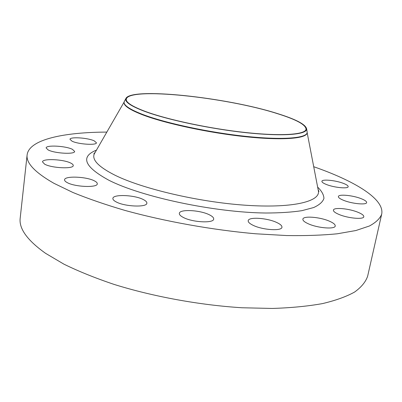 <?xml version="1.0" encoding="UTF-8"?>
<svg xmlns="http://www.w3.org/2000/svg" width="402" height="402" viewBox="0 0 402 402"><rect width="100%" height="100%" fill="white"/><g stroke="black" fill="none" stroke-linecap="round" stroke-linejoin="round"><path stroke-width="0.6" d="M72.033 141.182C78.284 144.333 96.797 145.499 96.435 142.78L94.209 140.841C87.862 137.775 69.812 136.595 69.983 139.323L72.033 141.182M48.129 149.926C54.622 153.469 75.048 154.564 74.636 151.423L72.45 149.348C65.843 145.906 45.954 144.79 46.135 147.946L48.129 149.926M44.627 164.157C51.587 168.177 73.656 169.172 73.239 165.534C73.305 164.775 72.526 163.986 70.898 163.157C63.802 159.267 42.356 158.242 42.511 161.9L44.627 164.157M67.069 182.523C74.727 187.03 97.651 187.925 97.279 183.82C97.364 182.89 96.45 181.93 94.535 180.935C86.726 176.589 64.496 175.654 64.581 179.789C64.496 180.659 65.325 181.568 67.069 182.523M116.032 201.839C124.519 206.688 147.107 207.588 146.861 203.181C146.976 202.03 145.82 200.834 143.398 199.598C134.765 194.925 112.912 194 112.882 198.432C112.766 199.508 113.816 200.643 116.032 201.839M183.418 217.497C192.613 222.422 213.769 223.442 213.678 219.07C213.824 217.693 212.346 216.251 209.251 214.743C199.92 210 179.493 208.975 179.347 213.361C179.191 214.653 180.548 216.03 183.418 217.497M253.21 225.361C262.757 230.06 281.918 231.256 281.948 227.246C282.103 225.738 280.31 224.13 276.561 222.417C266.913 217.874 248.426 216.703 248.2 220.718C248.029 222.13 249.697 223.678 253.21 225.361M308.51 223.874C317.947 228.16 335.147 229.482 335.228 225.994C335.368 224.512 333.369 222.884 329.233 221.105C319.716 216.949 303.113 215.678 302.877 219.155C302.711 220.557 304.585 222.13 308.51 223.874M339.162 214.522C348.157 218.341 363.745 219.703 363.81 216.728C363.921 215.382 361.9 213.869 357.74 212.181C348.685 208.467 333.615 207.161 333.419 210.125C333.278 211.397 335.193 212.864 339.162 214.522M343.795 200.407C352.182 203.799 366.604 205.141 366.629 202.573C366.714 201.412 364.82 200.08 360.941 198.578C352.504 195.272 338.529 193.975 338.394 196.533C338.283 197.633 340.082 198.925 343.795 200.407M326.71 184.608C334.479 187.659 348.192 188.96 348.167 186.679C348.232 185.694 346.549 184.558 343.112 183.267C335.303 180.277 321.982 179.016 321.907 181.292C321.816 182.227 323.414 183.332 326.71 184.608M314.615 171.403L314.52 170.9M144.635 111.354C131.052 106.198 124.771 101.992 125.786 98.746C129.776 86.711 227.185 97.41 277.561 113.595C296.138 119.374 305.837 124.514 306.656 129.012C306.801 134.554 283.958 136.635 247.486 132.841C211.095 129.082 167.332 119.821 144.635 111.354M307.043 131.273L307.168 132.67C306.369 138.218 282.722 140.228 246.004 136.368C209.362 132.539 165.825 123.213 143.167 114.63C130.002 109.565 123.645 105.364 124.107 102.038L124.685 100.756M307.168 132.67L307.098 133.027C306.294 138.589 282.646 140.62 245.934 136.765C209.291 132.941 165.765 123.61 143.112 115.017C129.946 109.942 123.595 105.736 124.057 102.399L124.107 102.038M313.711 166.709L317.5 168.056C356.142 181.94 384.734 199.427 381.679 214.165C380.061 218.507 375.965 222.452 369.398 226.004L355.891 230.527L337.384 233.773C322.665 235.245 305.756 235.838 286.656 235.552L255.858 233.793C212.552 229.999 164.971 221.467 124.685 210.341C105.259 204.608 87.998 198.653 72.903 192.483L53.893 183.287C34.863 172.383 25.939 162.9 27.125 154.83C29.12 139.419 63.873 132.238 106.837 132.092M381.679 214.165L367.654 276.149C365.75 281.822 361.418 287.103 354.67 292.003C346.464 296.591 335.735 300.455 322.489 303.595C307.852 306.234 291.123 307.852 272.305 308.45L242.044 307.761C199.588 305.103 153.217 296.616 114.093 284.415C95.234 278.063 78.506 271.31 63.908 264.154L45.552 253.315C27.22 240.27 18.773 228.502 20.206 218.005L27.125 154.83M277.204 113.59C296.254 119.52 305.862 124.746 306.038 129.263C305.279 134.58 282.078 136.409 246.079 132.57C210.151 128.766 167.443 119.675 145.127 111.359C132.127 106.44 125.846 102.379 126.288 99.183C128.268 86.691 226.612 97.304 277.204 113.59M95.204 152.318L94.249 153.976C91.782 159.885 98.706 166.971 115.022 175.227C142.328 188.749 198.402 201.975 244.913 205.191C291.535 208.467 319.5 201.819 318.49 191.503L318.128 189.623M317.64 187.111C321.716 191.05 323.811 194.819 323.932 198.427C322.811 201.874 319.389 204.914 313.671 207.543L301.862 210.678C291.847 212.201 279.857 212.98 265.893 213.015C214.668 212.557 141.233 196.885 108.651 180.121C84.224 166.714 80.169 156.71 96.48 150.102M307.163 132.7L318.49 191.503L318.932 191.538L318.072 189.352M125.786 98.746L124.198 101.641M124.107 102.063L94.249 153.976L93.822 153.865L95.339 152.082M306.656 129.012L307.208 132.263"/></g></svg>
